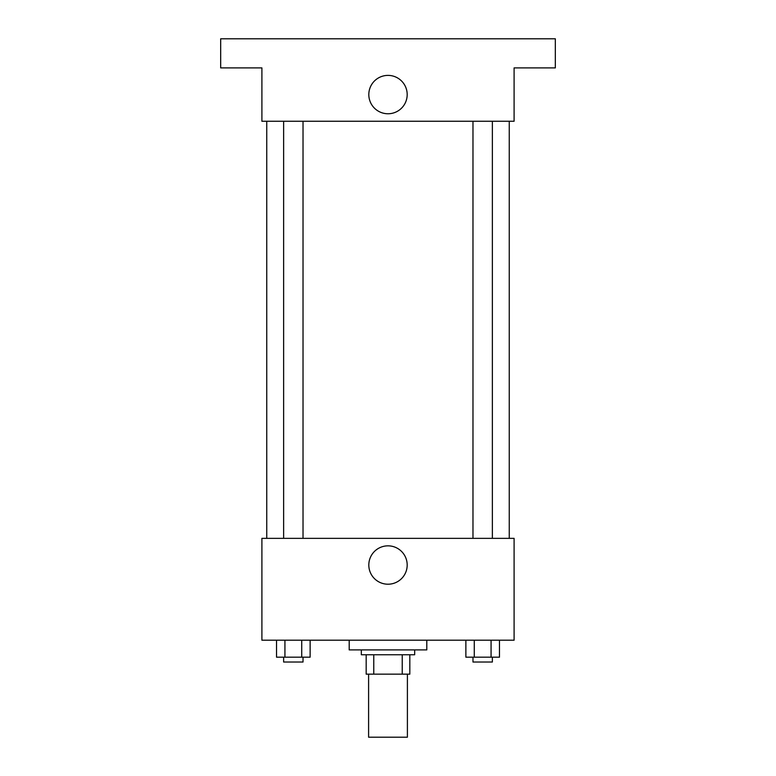 <?xml version="1.0" encoding="UTF-8"?>
<svg xmlns="http://www.w3.org/2000/svg" width="776" height="776" viewBox="0 0 776 776"><rect width="100%" height="100%" fill="white"/><g stroke="black" fill="none" stroke-linecap="round" stroke-linejoin="round"><path stroke-width="1.16" d="M368.6 674.15L368.6 737.2L407.4 737.2L407.4 674.15M402.23 654.75L402.23 674.15L366.175 674.15L366.175 654.75M402.23 674.15L409.825 674.15L409.825 654.75L409.825 674.15M414.675 649.9L414.675 654.75L361.325 654.75L361.325 649.9M373.77 654.75L373.77 674.15M349.2 640.2L349.2 649.9L426.8 649.9L426.8 640.2M514.1 640.2L261.9 640.2L261.9 538.35L514.1 538.35L514.1 640.2M407.187 565.025A19.187 19.187 0 0 1 378.407 581.641A19.187 19.187 0 0 1 378.407 548.409A19.187 19.187 0 0 1 407.187 565.025M509.25 121.25L509.25 538.35M472.972 538.35L472.972 121.25M303.028 121.25L303.028 538.35M514.1 121.25L261.9 121.25L261.9 67.9L220.675 67.9L220.675 38.8L555.325 38.8L555.325 67.9L514.1 67.9L514.1 121.25M407.187 94.575A19.187 19.187 0 0 1 378.407 111.191A19.187 19.187 0 0 1 378.407 77.959A19.187 19.187 0 0 1 407.187 94.575M499.472 640.2L499.472 657.175L465.872 657.175L465.872 640.2M491.072 640.2L491.072 657.175M474.272 640.2L474.272 657.175M492.372 657.175L492.372 662.025L472.972 662.025L472.972 657.175M310.128 640.2L310.128 657.175L276.528 657.175L276.528 640.2M301.728 640.2L301.728 657.175M284.928 640.2L284.928 657.175M303.028 657.175L303.028 662.025L283.628 662.025L283.628 657.175M266.75 121.25L266.75 538.35M492.372 538.35L492.372 121.25M283.628 121.25L283.628 538.35"/></g></svg>
